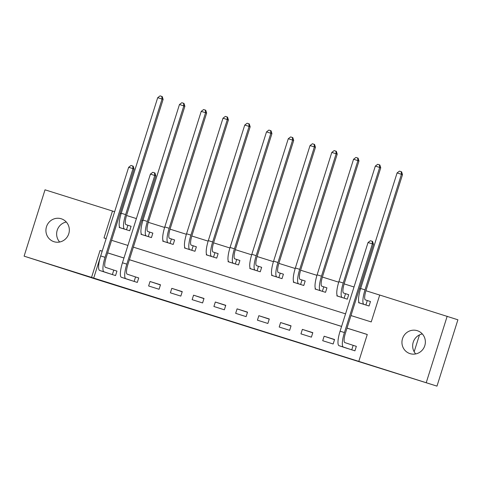 <?xml version="1.0" encoding="UTF-8"?>
<svg xmlns="http://www.w3.org/2000/svg" width="482" height="482" viewBox="0 0 482 482"><rect width="100%" height="100%" fill="white"/><g stroke="black" fill="none" stroke-linecap="round" stroke-linejoin="round"><path stroke-width="0.72" d="M270.884 334.032L291.875 340.629L270.884 334.032M61.244 218.768A12.032 11.682 108.3 0 1 61.407 218.822A12.032 11.682 108.3 0 1 68.739 233.83A12.032 11.682 108.3 0 1 54.008 241.717A12.032 11.682 108.3 0 1 53.845 241.663A12.032 11.682 108.3 0 1 46.513 226.654A12.032 11.682 108.3 0 1 61.244 218.768M417.273 330.682A12.032 11.682 108.3 0 1 417.43 330.736A12.032 11.682 108.3 0 1 424.769 345.745A12.032 11.682 108.3 0 1 410.037 353.631A12.032 11.682 108.3 0 1 409.875 353.583A12.032 11.682 108.3 0 1 402.536 338.575A12.032 11.682 108.3 0 1 417.273 330.682M211.297 315.24L197.005 310.733M211.285 315.276L197.024 310.709M350.974 315.559L371.236 321.928L379.72 295.032L457.9 319.789L436.981 386.13L95.526 279.042L24.1 256.159L45.019 189.818L112.481 211.026L103.998 237.921L106.167 238.602L114.626 211.737L112.481 211.026M436.981 386.13L358.801 361.373L367.278 334.478L347.022 328.109M102.208 251.152L100.045 250.471L102.184 251.182L93.707 278.078L358.801 361.373M93.707 278.078L24.1 256.159M244.404 325.705L268.034 333.134L244.44 325.585M240.12 324.368L210.2 314.83L240.12 324.368M367.272 334.514L347.01 328.14M341.581 326.435L129.387 259.732M123.958 258.027L107.625 252.893M344.491 347.498L354.927 350.83L356.337 346.347L353.499 345.455M334.574 339.509L324.133 336.225L322.717 340.708L333.164 343.991L334.574 339.509M312.812 332.664L302.371 329.381L300.955 333.863L311.402 337.147L312.812 332.664M291.05 325.826L280.608 322.542L279.192 327.025L289.64 330.309L291.05 325.826M269.287 318.982L258.846 315.698L257.43 320.181L267.878 323.464L269.287 318.982M247.525 312.143L237.084 308.86L235.668 313.342L246.115 316.626L247.525 312.143M225.769 305.305L215.321 302.021L213.906 306.504L224.353 309.787L225.769 305.305M204.007 298.46L193.559 295.177L192.143 299.659L202.591 302.943L204.007 298.46M182.244 291.622L171.797 288.338L170.381 292.821L180.828 296.105L182.244 291.622M160.482 284.778L150.035 281.494L148.619 285.977L159.066 289.26L160.482 284.778M126.874 279.09L137.304 282.422L138.72 277.939L135.876 277.048M105.112 272.252L115.541 275.577L116.957 271.095L114.114 270.203M379.708 295.068L365.91 290.73M360.482 289.019L359.445 288.694M354.017 286.989L344.148 283.886M338.719 282.181L322.386 277.048M316.957 275.343L300.629 270.209M295.195 268.498L278.867 263.365M273.433 261.66L257.105 256.526M251.67 254.815L235.343 249.682M229.908 247.977L213.58 242.844M208.146 241.139L191.818 235.999M186.383 234.294L170.056 229.161M164.621 227.456L148.293 222.323M142.859 220.611L141.829 220.286M136.394 218.581L126.531 215.478M121.103 213.773L120.066 213.448M358.837 302.015L358.614 302.72L369.055 306.004L370.471 301.521L367.633 300.629M337.075 295.177L336.852 295.882L347.293 299.165L348.709 294.683L345.871 293.791M322.693 291.429L322.362 291.327L323.777 286.844L326.941 287.856L324.109 286.947M326.947 287.838L325.537 292.321L315.089 289.037L315.312 288.332M293.55 281.494L293.327 282.199L303.774 285.483L305.184 281L302.347 280.108M279.168 277.746L278.837 277.644L280.253 273.161L283.416 274.174L280.584 273.264M283.422 274.162L282.012 278.644L271.565 275.361L271.788 274.65M257.406 270.908L257.075 270.8L258.491 266.317L261.654 267.335L258.822 266.425M261.66 267.317L260.25 271.8L249.803 268.516L250.025 267.811M235.644 264.07L235.312 263.961L236.728 259.479L239.891 260.491L237.06 259.587M239.897 260.479L238.488 264.961L228.04 261.678L228.263 260.973M206.501 254.128L206.278 254.833L216.725 258.117L218.135 253.634L215.297 252.743M184.739 247.29L184.516 247.995L194.963 251.279L196.373 246.796L193.535 245.904M162.976 240.446L162.753 241.157L173.201 244.44L174.611 239.958L171.773 239.06M141.214 233.607L140.991 234.312L151.438 237.596L152.848 233.113L150.01 232.222M119.452 226.769L119.229 227.474L129.676 230.758L131.086 226.275L128.248 225.383M414.159 351.77L419.479 334.894M447.182 316.24L426.263 382.581M111.595 240.307L127.929 245.446M133.357 247.152L345.546 313.854M100.045 250.471L91.562 277.367M341.587 326.404L129.399 259.702M123.97 257.997L107.637 252.863M324.133 336.225L334.526 339.665M302.371 329.381L312.764 332.821M280.608 322.542L291.001 325.983M258.846 315.698L269.239 319.138M237.084 308.86L247.477 312.3M215.321 302.021L225.715 305.461M193.559 295.177L203.952 298.617M171.797 288.338L182.19 291.779M150.035 281.494L160.428 284.934M415.707 353.933A12.032 11.682 108.3 0 1 413.285 342.039A12.032 11.682 108.3 0 1 422.322 333.936M59.678 242.012A12.032 11.682 108.3 0 1 57.256 230.119A12.032 11.682 108.3 0 1 66.293 222.015M264.226 331.935L250.224 327.429L264.226 331.935M228.558 320.705L237.837 323.627L228.558 320.705M367.296 300.521L365.386 299.888A9.399 2.259 -72.5 0 1 366.073 290.218L402.506 174.659L401.434 174.303L365.001 289.863A14.098 3.386 107.5 0 0 363.976 304.371L365.886 305.004L367.296 300.521L370.465 301.539M397.084 172.936L399.445 171.122L401.187 171.67L401.434 174.303L397.084 172.936L360.644 288.495A14.098 3.386 107.5 0 0 359.62 303.003L361.452 303.612M366.218 305.112L365.886 305.004M401.187 171.67L401.614 171.809L402.506 174.659M352.083 349.938L351.752 349.83L353.167 345.347L344.823 342.588A9.399 2.259 -72.5 0 1 345.504 332.911L373.46 244.247L372.387 243.898L344.431 332.556A14.098 3.386 107.5 0 0 343.407 347.07L351.752 349.83M368.037 242.53L370.399 240.711L372.14 241.259L372.387 243.898L368.037 242.53L340.081 331.188A14.098 3.386 107.5 0 0 339.057 345.702L347.317 348.438M353.167 345.347L356.331 346.365M372.14 241.259L372.568 241.404L373.46 244.247M345.534 293.683L343.624 293.05A9.399 2.259 -72.5 0 1 344.311 283.374L380.744 167.82L379.671 167.465L343.238 283.024A14.098 3.386 107.5 0 0 342.214 297.533L344.124 298.165L345.534 293.683L348.703 294.701M375.321 166.097L377.683 164.284L379.424 164.826L379.671 167.465L375.321 166.097L338.882 281.651A14.098 3.386 107.5 0 0 337.858 296.165L339.69 296.773M344.455 298.274L344.124 298.165M379.424 164.826L379.852 164.971L380.744 167.82M323.777 286.844L321.862 286.212A9.399 2.259 -72.5 0 1 322.548 276.535L358.982 160.976L357.909 160.62L321.476 276.18A14.098 3.386 107.5 0 0 320.452 290.694L322.362 291.327M353.559 159.253L355.921 157.439L357.662 157.988L357.909 160.62L353.559 159.253L317.12 274.812A14.098 3.386 107.5 0 0 316.096 289.327L317.927 289.935M357.662 157.988L358.09 158.132L358.982 160.976M302.015 280L300.099 279.367A9.399 2.259 -72.5 0 1 300.786 269.697L337.219 154.138L336.147 153.782L299.714 269.342A14.098 3.386 107.5 0 0 298.689 283.85L300.599 284.482L302.015 280L305.178 281.018M331.797 152.414L334.159 150.601L335.9 151.149L336.147 153.782L331.797 152.414L295.358 267.974A14.098 3.386 107.5 0 0 294.333 282.482L296.165 283.091M300.931 284.591L300.599 284.482M335.9 151.149L336.328 151.288L337.219 154.138M280.253 273.161L278.337 272.529A9.399 2.259 -72.5 0 1 279.024 262.853L315.457 147.293L314.385 146.944L277.951 262.497A14.098 3.386 107.5 0 0 276.927 277.011L278.837 277.644M310.034 145.57L312.396 143.757L314.137 144.305L314.385 146.944L310.034 145.57L273.595 261.13A14.098 3.386 107.5 0 0 272.571 275.644L274.403 276.252M314.137 144.305L314.565 144.449L315.457 147.293M258.491 266.317L256.575 265.684A9.399 2.259 -72.5 0 1 257.261 256.014L293.695 140.455L292.622 140.099L256.189 255.659A14.098 3.386 107.5 0 0 255.165 270.167L257.075 270.8M288.272 138.732L290.634 136.918L292.375 137.466L292.622 140.099L288.272 138.732L251.833 254.291A14.098 3.386 107.5 0 0 250.815 268.799L252.64 269.408M292.375 137.466L292.803 137.605L293.695 140.455M236.728 259.479L234.818 258.846A9.399 2.259 -72.5 0 1 235.499 249.17L271.932 133.616L270.86 133.261L234.427 248.814A14.098 3.386 107.5 0 0 233.402 263.329L235.312 263.961M266.51 131.893L268.872 130.08L270.613 130.622L270.86 133.261L266.51 131.893L230.071 247.447A14.098 3.386 107.5 0 0 229.052 261.961L230.878 262.57M270.613 130.622L271.041 130.767L271.932 133.616M214.966 252.64L213.056 252.008A9.399 2.259 -72.5 0 1 213.737 242.332L250.17 126.772L249.098 126.417L212.664 241.976A14.098 3.386 107.5 0 0 211.64 256.49L213.55 257.117L214.966 252.64L218.129 253.653M244.748 125.049L247.109 123.235L248.851 123.784L249.098 126.417L244.748 125.049L208.314 240.608A14.098 3.386 107.5 0 0 207.29 255.117L209.116 255.731M213.881 257.225L213.55 257.117M248.851 123.784L249.278 123.922L250.17 126.772M193.204 245.796L191.294 245.163A9.399 2.259 -72.5 0 1 191.975 235.487L228.408 119.934L227.335 119.578L190.902 235.138A14.098 3.386 107.5 0 0 189.878 249.646L191.788 250.279L193.204 245.796L196.373 246.814M222.985 118.21L225.347 116.397L227.088 116.945L227.335 119.578L222.985 118.21L186.552 233.77A14.098 3.386 107.5 0 0 185.528 248.278L187.353 248.887M192.119 250.387L191.788 250.279M227.088 116.945L227.516 117.084L228.408 119.934M171.441 238.958L169.531 238.325A9.399 2.259 -72.5 0 1 170.212 228.649L206.645 113.089L205.573 112.734L169.14 228.293A14.098 3.386 107.5 0 0 168.116 242.808L170.025 243.44L171.441 238.958L174.611 239.97M201.223 111.366L203.585 109.553L205.326 110.101L205.573 112.734L201.223 111.366L164.79 226.926A14.098 3.386 107.5 0 0 163.766 241.44L165.591 242.048M170.357 243.543L170.025 243.44M205.326 110.101L205.754 110.245L206.645 113.089M149.679 232.113L147.769 231.481A9.399 2.259 -72.5 0 1 148.45 221.81L184.883 106.251L183.811 105.895L147.378 221.455A14.098 3.386 107.5 0 0 146.353 235.963L148.263 236.596L149.679 232.113L152.848 233.131M179.461 104.528L181.822 102.714L183.564 103.262L183.811 105.895L179.461 104.528L143.027 220.087A14.098 3.386 107.5 0 0 142.003 234.595L143.829 235.204M148.595 236.704L148.263 236.596M183.564 103.262L183.991 103.401L184.883 106.251M134.466 281.53L134.135 281.422L135.544 276.939L127.2 274.18A9.399 2.259 -72.5 0 1 127.887 264.504L155.843 175.84L154.77 175.484L126.814 264.148A14.098 3.386 107.5 0 0 125.79 278.662L134.135 281.422M150.414 174.116L152.776 172.303L154.517 172.851L154.77 175.484L150.414 174.116L122.458 262.78A14.098 3.386 107.5 0 0 121.434 277.295L129.7 280.03M135.544 276.939L138.714 277.957M154.517 172.851L154.945 172.996L155.843 175.84M127.917 225.275L126.007 224.642A9.399 2.259 -72.5 0 1 126.688 214.966L163.121 99.406L162.048 99.057L125.615 214.611A14.098 3.386 107.5 0 0 124.591 229.125L126.501 229.757L127.917 225.275L131.086 226.287M157.698 97.689L160.06 95.87L161.801 96.418L162.048 99.057L157.698 97.689L121.265 213.243A14.098 3.386 107.5 0 0 120.241 227.757L122.073 228.366M126.838 229.866L126.501 229.757M161.801 96.418L162.229 96.563L163.121 99.406M112.704 274.686L112.372 274.583L113.782 270.101L105.438 267.335A9.399 2.259 -72.5 0 1 106.124 257.665L134.08 169.001L133.008 168.646L105.052 257.31A14.098 3.386 107.5 0 0 104.028 271.818L112.372 274.583M128.652 167.278L131.014 165.465L132.755 166.013L133.008 168.646L128.652 167.278L100.696 255.942A14.098 3.386 107.5 0 0 99.672 270.45L107.938 273.192M113.782 270.101L116.951 271.113M132.755 166.013L133.183 166.151L134.08 169.001M363.976 304.371L359.62 303.003M365.001 289.863L360.644 288.495M343.407 347.07L339.057 345.702M344.431 332.556L340.081 331.188M342.214 297.533L337.858 296.165M343.238 283.024L338.882 281.651M320.452 290.694L316.096 289.327M321.476 276.18L317.12 274.812M298.689 283.85L294.333 282.482M299.714 269.342L295.358 267.974M276.927 277.011L272.571 275.644M277.951 262.497L273.595 261.13M255.165 270.167L250.815 268.799M256.189 255.659L251.833 254.291M233.402 263.329L229.052 261.961M234.427 248.814L230.071 247.447M211.64 256.49L207.29 255.117M212.664 241.976L208.314 240.608M189.878 249.646L185.528 248.278M190.902 235.138L186.552 233.77M168.116 242.808L163.766 241.44M169.14 228.293L164.79 226.926M146.353 235.963L142.003 234.595M147.378 221.455L143.027 220.087M125.79 278.662L121.434 277.295M126.814 264.148L122.458 262.78M124.591 229.125L120.241 227.757M125.615 214.611L121.265 213.243M104.028 271.818L99.672 270.45M105.052 257.31L100.696 255.942"/></g></svg>
